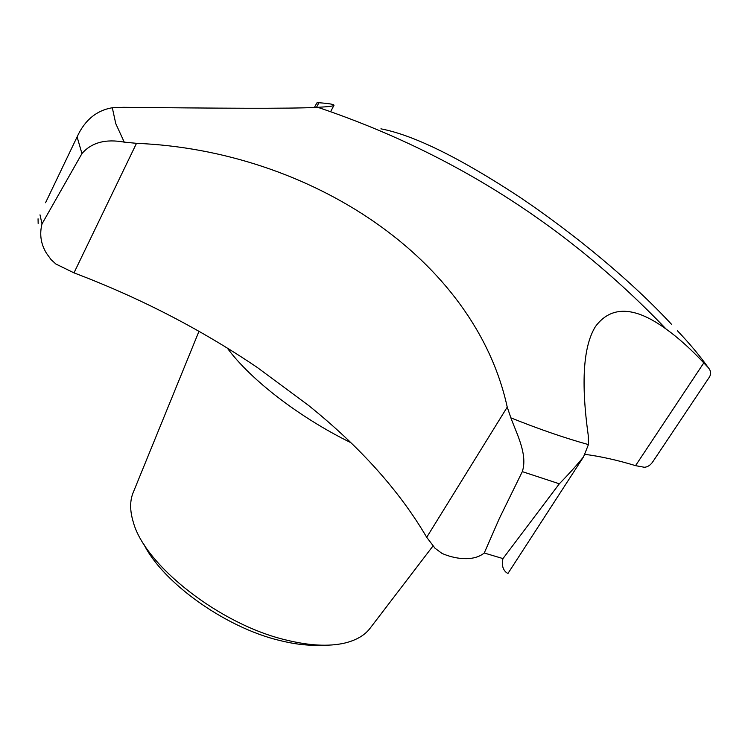 <?xml version="1.0" encoding="UTF-8"?>
<svg xmlns="http://www.w3.org/2000/svg" width="748" height="748" viewBox="0 0 748 748"><rect width="100%" height="100%" fill="white"/><g stroke="black" fill="none" stroke-linecap="round" stroke-linejoin="round"><path stroke-width="1.12" d="M703.793 362.892L635.548 465.649L644.299 467.266C647.731 467.061 650.657 465.097 653.069 461.376L708.683 378.151C711.385 374.552 711.236 371.017 708.206 367.549L703.793 362.892C690.871 349.101 678.324 337.825 666.131 329.073C634.734 306.213 611.172 305.371 595.445 326.549C583.281 346.165 580.878 382.415 588.227 435.289L588.433 444.602L583.524 456.878C576.839 465.153 568.77 474.129 559.326 483.797L522.31 471.633C527.882 454.634 516.849 434.167 510.875 417.851L507.238 407.108L426.706 537.307C399.544 490.969 360.227 447.061 308.765 405.594L257.387 367.539C200.922 329.344 139.792 297.788 73.987 272.87L55.885 264.016L51.051 259.593L46.516 253.348C40.86 244.11 39.354 234.292 42.019 223.895L81.943 153.574L77.1 136.903C84.739 120.176 96.473 110.452 112.303 107.74L123.467 107.31C215.686 108.208 289.27 108.899 317.806 107.319C328.316 106.768 333.711 106.094 333.991 105.29C334.15 104.365 329.12 103.505 318.919 102.728L316.9 102.897L314.403 107.478M583.524 456.878L508.182 573.108C508.331 574.352 500.047 569.976 502.974 558.588L559.326 483.797M507.238 407.108C474.671 257.985 309.074 150.367 136.501 143.326L124.243 142.129C105.618 138.717 91.518 142.531 81.943 153.574M77.1 136.903L45.553 202.736M671.545 324.342C632.995 282.651 575.38 234.386 518.084 196.06C459.094 157.435 413.373 135.033 380.919 128.834M38.157 223.493L38.055 218.799M320.602 645.169C308.363 645.805 294.619 644.215 279.359 640.4C224.942 627.357 162.419 582.383 143.635 543.815M432.989 545.993L370.587 627.6C365.174 635.089 356.469 640.26 344.473 643.13C328.559 646.74 308.961 645.664 285.68 639.905C219.744 624.318 144.841 565.376 133.312 522.188C129.713 510.398 129.769 500.272 133.49 491.81L198.977 331.317M426.706 537.307L435.046 548.265L441.928 553.37C453.709 558.644 472.867 562.187 484.255 553.006L499.384 518.392L522.31 471.633M635.548 465.649C617.558 460.179 600.719 456.42 585.039 454.363M677.37 330.709C689.469 343.397 699.754 355.683 708.206 367.549M588.433 444.602C564.544 437.945 538.691 429.025 510.875 417.851M124.243 142.129L115.772 123.635L112.303 107.74M42.019 223.895L39.999 214.826M318.919 102.728L316.479 107.385M350.709 442.592C299.088 417.262 250.187 379.386 227.261 348.035M136.501 143.326L73.987 272.87M502.974 558.588L484.255 553.006M666.131 329.073C567.928 226.345 451.82 152.433 317.806 107.319M330.616 111.686L333.991 105.29"/></g></svg>
